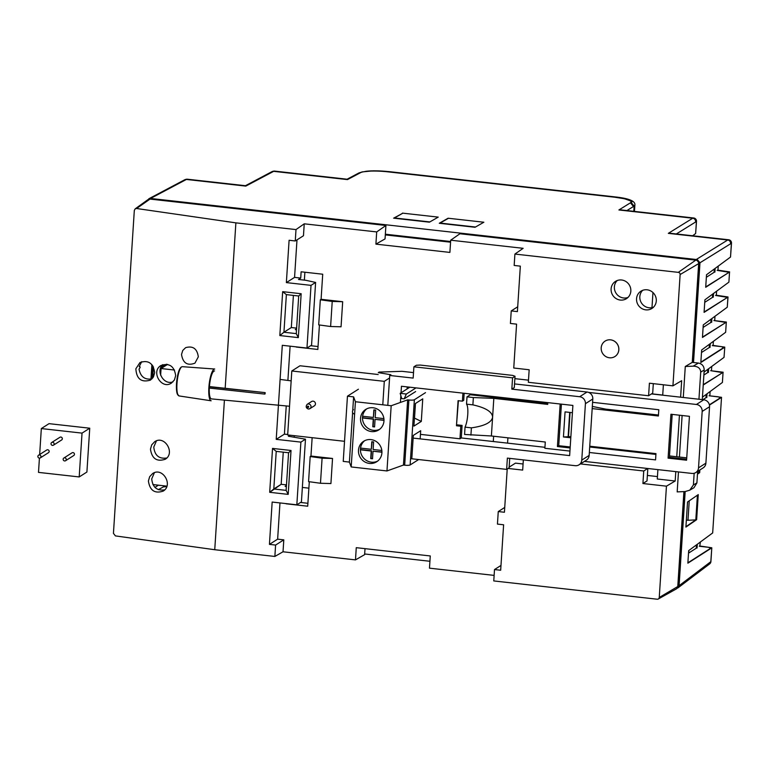 <?xml version="1.0" encoding="UTF-8"?>
<svg xmlns="http://www.w3.org/2000/svg" width="770" height="770" viewBox="0 0 770 770"><rect width="100%" height="100%" fill="white"/><g stroke="black" fill="none" stroke-linecap="round" stroke-linejoin="round"><path stroke-width="1.16" d="M647.021 480.923L647.83 468.507L647.021 480.923L642.921 483.531L647.021 480.923M315.613 282.436L311.022 285.362L306.97 348.059L282.301 345.306L276.218 439.352L300.887 442.115L296.835 504.812L272.166 502.059L269.433 544.38L275.602 545.064L274.861 556.45L214.743 549.722L115.413 535.901L113.44 533.36L134.317 210.451L135.173 208.853L134.317 210.451L113.44 533.36L115.413 535.901L214.743 549.722L224.417 400.121L214.743 549.722L274.861 556.45L283.023 551.782L283.803 539.847L277.633 539.164L279.972 502.925L277.633 539.164L269.433 544.38L275.602 545.064L274.861 556.45L283.023 551.782L283.803 539.847L275.602 545.064L283.803 539.847L277.633 539.164L269.433 544.38L272.166 502.059L296.835 504.812L301.426 501.896L305.478 439.189L300.887 442.115L296.835 504.812L301.426 501.896L305.478 439.189L300.887 442.115L276.218 439.352L284.419 434.136L286.248 405.944L284.419 434.136L276.218 439.352L282.301 345.306L306.97 348.059L311.561 345.143L306.97 348.059L311.022 285.362L286.363 282.6L311.022 285.362L315.613 282.436L311.561 345.143L315.613 282.436L305.911 280.309L315.613 282.436M298.51 279.481L305.911 280.309L298.51 279.481L300.724 278.076L294.564 277.383L286.363 282.6L289.096 240.278L286.363 282.6L294.564 277.383L296.989 239.874L294.564 277.383L300.724 278.076L298.51 279.481M680.131 274.543L672.932 385.847L681.671 380.688L680.613 397.176L681.671 380.688L672.932 385.847L649.408 383.21L648.6 395.751L528.355 382.295L529.163 369.764L513.754 368.031L529.163 369.764L528.355 382.295L648.6 395.751L652.7 393.143L648.6 395.751L649.408 383.21L672.932 385.847L680.131 274.543A2.012 1.915 -122.5 0 0 678.322 272.359L695.782 260.135A3.196 3.042 57.5 0 1 698.659 263.619L692.269 362.372L698.438 363.055C702.153 363.854 704.078 366.173 704.203 370.024L702.288 399.601L704.203 370.024L700.71 372.083L698.948 399.226L700.71 372.083C700.479 368.301 697.966 366.328 693.193 366.154L685.281 366.491L692.269 362.372L698.438 363.055C702.153 363.854 704.078 366.173 704.203 370.024L700.71 372.083C700.479 368.301 697.966 366.328 693.193 366.154L685.281 366.491L692.269 362.372L698.659 263.619L680.131 274.543A2.012 1.915 -122.5 0 0 678.322 272.359L695.782 260.135A3.196 3.042 57.5 0 1 698.659 263.619L680.131 274.543M679.438 415.203L676.753 456.745L679.438 415.203M675.791 471.635L675.184 481.009L666.445 486.168L659.255 597.462L677.773 586.528A3.196 3.042 57.5 0 1 676.272 588.963A3.196 3.042 57.5 0 0 677.773 586.528L683.914 491.606L677.773 586.528L659.255 597.462A2.012 1.915 -122.5 0 1 658.302 598.993A2.012 1.915 -122.5 0 0 659.255 597.462L666.445 486.168L642.921 483.531L643.739 470.99L647.676 468.487L643.739 470.99L642.921 483.531L666.445 486.168L675.184 481.009L657.291 479.007L657.898 469.633L657.291 479.007L675.184 481.009L675.791 471.635M677.176 491.895L678.466 471.933L677.176 491.895L685.088 491.558L689.776 490.182L693.404 484.946L696.908 482.886L694.001 487.689L689.776 490.182L693.404 484.946L696.908 482.886L694.001 487.689L689.776 490.182L685.088 491.558L677.176 491.895M679.429 457.043L682.114 415.502L679.429 457.043M683.279 397.474L685.281 366.491L683.279 397.474M514.909 254.071L678.322 272.359L514.909 254.071L523.148 248.315L450.691 240.202L523.148 248.315L514.909 254.071L514.168 265.458L514.909 254.071M520.337 266.141L514.168 265.458L520.337 266.141L517.401 311.6L511.232 310.916L517.71 306.797L511.232 310.916L517.401 311.6L520.337 266.141M510.423 323.458L511.232 310.916L510.423 323.458L516.583 324.141L513.754 368.031L516.583 324.141L510.423 323.458M601.197 347.819A9.153 8.72 -122.5 0 0 615.326 356.26A9.153 8.72 -122.5 0 0 605.518 340.841A9.153 8.72 -122.5 0 0 605.807 356.548A9.153 8.72 -122.5 0 0 617.376 344.123A9.153 8.72 -122.5 0 0 601.197 347.819M645.77 309.858A10.231 9.75 -122.5 0 0 651.911 308.462A10.231 9.75 -122.5 0 0 654.644 294.592A10.231 9.75 -122.5 0 0 640.929 291.195A10.231 9.75 -122.5 0 0 636.867 302.004A10.231 9.75 -122.5 0 0 645.77 309.858A10.231 9.75 -122.5 0 0 651.911 308.462A10.231 9.75 -122.5 0 0 654.644 294.592A10.231 9.75 -122.5 0 0 640.929 291.195A10.231 9.75 -122.5 0 0 636.867 302.004A10.231 9.75 -122.5 0 0 645.77 309.858M630.832 291.137A10.231 9.75 -122.5 0 0 625.914 281.522A10.231 9.75 -122.5 0 0 615.471 281.406A10.231 9.75 -122.5 0 0 612.747 295.266A10.231 9.75 -122.5 0 0 626.453 298.664A10.231 9.75 -122.5 0 0 630.832 291.137A10.231 9.75 -122.5 0 0 625.914 281.522A10.231 9.75 -122.5 0 0 615.471 281.406A10.231 9.75 -122.5 0 0 612.747 295.266A10.231 9.75 -122.5 0 0 626.453 298.664A10.231 9.75 -122.5 0 0 630.832 291.137M653.316 383.653L652.7 393.143L653.316 383.653M449.901 252.416L450.691 240.202L459.911 233.753L695.782 260.135L459.911 233.753L450.691 240.202L449.901 252.416L375.904 244.138L449.901 252.416M376.694 231.924L375.904 244.138L385.048 238.912L375.904 244.138L376.694 231.924L385.914 225.475L385.048 238.912L385.914 225.475L150.044 199.084L385.914 225.475L376.694 231.924L304.237 223.82L376.694 231.924M303.467 235.745L304.237 223.82L295.998 229.585L295.266 240.972L303.467 235.745L304.237 223.82L295.998 229.585L295.266 240.972L289.096 240.278L295.266 240.972L303.467 235.745M301.128 271.8L300.724 278.076L301.128 271.8L322.717 274.216L301.128 271.8M321.09 299.299L322.717 274.216L321.09 299.299L342.679 301.715L332.226 301.436L320.32 299.79L321.09 299.299L342.679 301.715L332.226 301.436L320.32 299.79L321.09 299.299M341.052 326.788L342.679 301.715L341.052 326.788L330.609 326.519L318.703 324.873L320.32 299.79L318.703 324.873L330.609 326.519L332.226 301.436L330.609 326.519L341.052 326.788M317.846 349.455L319.435 324.969L317.846 349.455L296.267 347.049L317.846 349.455M287.893 380.438L290.107 346.173L287.893 380.438M287.701 434.501L284.419 434.136L287.701 434.501M310.955 456.052L312.148 437.678L310.955 456.052L310.185 456.543L308.568 481.625L320.474 483.271L330.917 483.55L332.534 458.468L310.955 456.052L310.185 456.543L308.568 481.625L320.474 483.271L330.917 483.55L332.534 458.468L322.091 458.189L320.474 483.271L322.091 458.189L310.185 456.543L322.091 458.189L332.534 458.468L310.955 456.052M307.711 506.208L309.299 481.722L307.711 506.208L286.132 503.801L307.711 506.208M355.48 559.886L283.023 551.782L355.48 559.886L356.269 547.672L430.266 555.95L429.477 568.164L430.266 555.95L356.269 547.672L355.48 559.886L364.624 554.65L355.48 559.886M494.128 575.392L429.477 568.164L494.128 575.392M523.071 463.992L515.467 463.136L509.143 467.159L515.467 463.136L523.071 463.992M662.71 395.174L663.384 384.779L662.71 395.174M494.504 569.559L500.981 565.44L494.504 569.559L500.673 570.243L503.609 524.784L497.449 524.101L498.257 511.559L504.735 507.44L498.257 511.559L504.427 512.252L507.218 469.017L504.427 512.252L498.257 511.559L497.449 524.101L503.609 524.784L500.673 570.243L494.504 569.559L493.772 580.936L494.504 569.559M300.531 502.463L307.904 503.291L300.531 502.463M294.227 436.888L294.304 435.685L294.227 436.888M647.378 475.446L657.445 476.572L647.378 475.446M651.641 393.817L662.72 395.058L651.641 393.817M150.458 449.141C151.892 458.641 156.81 462.01 165.213 459.267C175.637 453.212 164.607 434.809 154.693 441.701L151.728 444.839L150.458 449.141C151.892 458.641 156.81 462.01 165.213 459.267C175.637 453.212 164.607 434.809 154.693 441.701L151.728 444.839L150.458 449.141M153.779 447.033L156.464 440.844L153.779 447.033C154.674 455.426 158.995 459.093 166.753 458.015C158.995 459.093 154.674 455.426 153.779 447.033M148.398 480.99C149.832 490.49 154.751 493.868 163.153 491.116C173.577 485.061 162.547 466.659 152.633 473.56L149.669 476.688L148.398 480.99C149.832 490.49 154.751 493.868 163.153 491.116C173.577 485.061 162.547 466.659 152.633 473.56L149.669 476.688L148.398 480.99M151.719 478.882L154.404 472.693L151.719 478.882C152.614 487.285 156.936 490.942 164.693 489.864C156.936 490.942 152.614 487.285 151.719 478.882M139.178 366.664L141.719 361.679L139.178 366.664C140.496 366.53 140.448 367.338 139.024 369.09C140.448 367.338 140.496 366.53 139.178 366.664M152.008 378.85C144.876 380.043 140.544 376.79 139.024 369.09C140.544 376.79 144.876 380.043 152.008 378.85M172.99 381.824C163.991 385.52 155.473 371.294 162.701 364.662C155.473 371.294 163.991 385.52 172.99 381.824M288.567 452.75L286.132 490.375L288.192 494.378L291.031 450.479L272.532 448.409L269.692 492.309L288.192 494.378L291.031 450.479L272.532 448.409L269.692 492.309L281.175 484.301L283.254 452.154L281.175 484.301L286.488 484.888L281.175 484.301L273.802 488.989L276.228 451.374L288.567 452.75L291.031 450.479L288.567 452.75L286.132 490.375L273.802 488.989L276.228 451.374L272.532 448.409L276.228 451.374L288.567 452.75M568.51 436.542L570.06 412.441L568.51 436.542M293.399 295.401L291.32 327.548L283.938 332.236L286.373 294.621L282.667 291.657L279.828 335.556L298.327 337.626L296.267 333.622L283.938 332.236L279.828 335.556L298.327 337.626L301.166 293.726L282.667 291.657L279.828 335.556L283.938 332.236L286.373 294.621L298.702 295.998L296.267 333.622L283.938 332.236L291.32 327.548L296.623 328.136L291.32 327.548L293.399 295.401M694.165 473.271L693.404 484.946L694.165 473.271M697.649 471.375L696.908 482.886L697.649 471.375M135.867 368.772C136.521 378.984 141.391 382.757 150.468 380.101L153.423 376.963L154.693 372.67C153.259 363.171 148.341 359.792 139.948 362.545L135.867 368.772C136.521 378.984 141.391 382.757 150.468 380.101L153.423 376.963L154.693 372.67C153.259 363.171 148.341 359.792 139.948 362.545L135.867 368.772M175.676 375.644C174.241 366.145 169.333 362.766 160.93 365.519C150.506 371.573 161.536 389.976 171.45 383.075L174.415 379.947L175.676 375.644C174.241 366.145 169.333 362.766 160.93 365.519C150.506 371.573 161.536 389.976 171.45 383.075L174.415 379.947L175.676 375.644M286.44 485.562L285.131 486.399L286.382 486.534L285.131 486.399L286.44 485.562M290.001 435.204L288.375 436.234L305.478 439.189L288.375 436.234L290.001 435.204M580.455 463.915L643.739 470.99L580.455 463.915M304.882 272.224L304.371 280.136L304.882 272.224M295.266 329.647L296.585 328.809L295.266 329.647L296.517 329.781L295.266 329.647M617.222 280.53A10.231 9.75 -122.5 0 0 616.019 293.178A10.231 9.75 -122.5 0 0 627.983 297.451A10.231 9.75 -122.5 0 1 616.019 293.178A10.231 9.75 -122.5 0 1 617.222 280.53M649.052 307.769A10.231 9.75 -122.5 0 0 653.441 307.24A10.231 9.75 -122.5 0 1 649.052 307.769A10.231 9.75 -122.5 0 1 640.447 300.897A10.231 9.75 -122.5 0 1 642.681 290.329A10.231 9.75 -122.5 0 0 640.447 300.897A10.231 9.75 -122.5 0 0 649.052 307.769M235.88 222.857L295.998 229.585L235.88 222.857L225.177 388.292L235.88 222.857L136.588 208.506L135.173 208.853L147.994 199.613A3.196 3.042 57.5 0 1 150.044 199.084L136.588 208.506L235.88 222.857M657.185 599.214A2.012 1.915 -122.5 0 0 658.302 598.993L676.272 588.963L658.302 598.993A2.012 1.915 -122.5 0 1 657.185 599.214L493.772 580.936L657.185 599.214M298.702 295.998L301.166 293.726L282.667 291.657L286.373 294.621L298.702 295.998L296.267 333.622L298.327 337.626L301.166 293.726L298.702 295.998M181.518 354.45C182.933 363.103 187.399 366.01 194.935 363.161L198.314 356.837C197.168 348.675 192.952 345.615 185.637 347.655L182.76 350.456L181.518 354.45C182.933 363.103 187.399 366.01 194.935 363.161L198.314 356.837C197.168 348.675 192.952 345.615 185.637 347.655L182.76 350.456L181.518 354.45M365.019 548.644L364.624 554.65L365.019 548.644M151.883 364.595L150.939 379.148L151.883 364.595M522.676 470.085L523.34 459.892L522.676 470.085L508.113 468.449L522.676 470.085M318.039 346.539L310.666 345.711L318.039 346.539M152.903 484.571L166.917 486.139M160.632 375.211L161.065 368.532L174.54 370.043M167.562 364.403L161.065 368.532M346.702 179.516L273.658 171.344A3.196 0.77 -83.6 0 1 273.793 171.315A3.196 0.77 -83.6 0 1 273.918 171.373M677.369 587.876L678.264 585.893L684.366 491.587M692.721 362.42L699.15 262.984L696.273 259.5L150.535 198.458L147.705 199.825M364.672 553.976L429.93 561.272M385.347 234.205L450.604 241.511M152.739 365.683L151.883 378.888M696.273 259.5L727.708 240.009A3.196 3.07 58.2 0 1 730.586 243.484M712.683 294.092L712.462 297.403L713.309 296.864M706.196 394.413L705.975 397.724L706.822 397.185M696.465 544.89L696.244 548.211L697.091 547.672M402.46 213.126L438.226 217.121L429.41 222.174L393.643 218.17L402.45 213.396M439.275 223.271L448.092 218.228L483.858 222.232L475.042 227.275L439.275 223.271M450.556 242.194L385.308 234.898M727.082 297.644L704.107 312.033M727.101 297.307L715.523 295.449M704.733 302.35L712.462 297.403M710.864 548.452L708.602 547.297L699.304 546.257M720.595 397.965L718.333 396.81L709.035 395.77M709.44 344.248L709.218 347.568L710.065 347.029M725.465 322.726L702.481 337.116M725.484 322.389L713.896 320.532M703.106 327.433L711.682 321.947M308.876 488.161L302.36 487.429M727.987 240.048A3.196 0.77 96.4 0 0 727.843 239.97L668.312 233.358L692.721 218.228A3.196 3.07 58.2 0 1 695.599 221.702M347.087 179.506L273.793 171.315A3.196 3.196 0 0 0 271.935 171.662L271.935 171.662A3.196 3.042 62.1 0 1 273.658 171.344L245.803 186.099L186.407 179.448L150.535 198.458M245.033 186.013L245.803 186.099M696.244 548.211L688.515 553.158M710.883 548.115L687.889 562.832M722.221 372.892L703.251 384.702M722.241 372.555L710.652 370.688M703.876 375.029L708.438 372.103M693 218.266A3.196 0.77 96.4 0 0 692.856 218.189L618.897 209.969L630.438 202.808A22.378 3.773 3.9 0 0 614.47 197.187L387.83 171.835A22.378 3.773 3.9 0 0 360.63 172.634L347.472 179.602M652.96 292.552L651.978 307.654M690.026 552.196L688.582 552.032M707.813 369.331L707.601 372.651M711.057 319.165L710.845 322.486M714.3 269.009L714.088 272.32L714.935 271.781M723.838 347.809L721.577 346.654L712.279 345.615M689.237 500.818L687.976 520.27L686.359 520.087M720.614 397.628L709.391 404.818M702.933 399.678L705.975 397.724M723.858 347.472L700.864 362.189M728.709 272.561L705.734 286.95M699.006 470.518L698.852 472.867L697.495 473.81M697.408 495.187L695.81 519.894L685.935 526.699M245.418 186.003L186.552 179.42A3.196 3.196 0 0 0 184.694 179.776L184.694 179.776A3.196 3.042 62.1 0 1 186.407 179.448A3.196 0.77 -83.6 0 1 186.552 179.42A3.196 0.77 -83.6 0 1 186.677 179.487M166.724 486.688L163.423 486.871L158.331 489.662M160.911 367.28L166.503 364.229M697.543 472.934L698.852 472.867M706.36 277.277L714.088 272.32M701.489 352.516L709.218 347.568M728.728 272.233L717.14 270.366M687.976 520.27L695.81 519.894M496.178 396.858L496.13 397.638M493.637 436.234L493.291 441.537M510.462 398.446L510.404 399.235M507.911 437.832L507.565 443.125M631.506 393.836L535.997 383.152M514.87 378.638L528.49 380.159M584.391 461.403L691.951 473.435A6.391 6.093 -122.5 0 0 698.525 467.862L702.173 411.43A6.391 6.093 -122.5 0 0 696.407 404.471L588.607 392.411M651.478 393.922L703.79 399.774A6.391 6.093 57.5 0 1 709.555 406.733L705.898 463.165A6.391 6.093 57.5 0 1 703.164 467.871L695.791 472.559M570.791 437.784L563.438 436.956L565.065 411.883L572.418 412.701M592.582 402.325L658.802 409.736L658.398 416.002L592.178 408.601M589.753 446.215L655.963 453.626L655.559 459.892L589.339 452.49M689.429 416.32L686.59 460.21L668.091 458.14L670.93 414.25L689.429 416.32M589.695 447.004L655.915 454.416M669.496 455.936L686.744 457.861M570.012 412.431L568.452 436.542L570.859 436.802M563.438 436.956L568.125 436.744L569.704 412.393M592.322 406.425L605.817 409.139L658.456 415.03M672.181 414.385L669.409 457.303L686.657 459.238M668.091 458.14L669.409 457.303M269.692 492.309L288.192 494.378L286.132 490.375L273.802 488.989L269.692 492.309M136.588 208.506L135.173 208.853L147.994 199.613A3.196 3.042 57.5 0 1 150.044 199.084L136.588 208.506M425.512 392.642L414.366 399.745A4.476 0.828 -176.3 0 1 408.899 399.986L407.667 399.851L391.179 405.742L355.413 401.738L353.613 396.877L347.453 396.184L343.228 461.394L349.397 462.087L351.197 466.947L386.964 470.951L403.451 465.061L404.683 465.195A4.476 0.828 3.7 0 0 410.141 464.955L418.639 459.546M353.613 396.877L352.756 410.131M352.583 412.864L349.397 462.087M347.453 396.184L358.406 389.216M415.646 391.545L404.163 398.85L401.699 398.571L400.179 393.345L406.339 394.038L404.163 398.85M409.842 387.195L400.179 393.345M416.012 387.887L406.339 394.038M415.377 403.547L422.749 398.85L421.296 421.421L413.914 426.118L415.377 403.547M411.854 457.977L413.317 435.397L420.69 430.709L420.17 438.871M407.667 399.851L403.451 465.061M386.964 470.951L391.179 405.742M355.413 401.738L351.197 466.947M373.026 407.753A12.147 11.569 -122.5 0 0 365.731 409.409A12.147 11.569 -122.5 0 0 360.514 419.217A12.147 11.569 -122.5 0 0 366.751 429.997A12.147 11.569 -122.5 0 0 378.773 429.91A12.147 11.569 -122.5 0 0 383.595 417.07A12.147 11.569 -122.5 0 0 373.026 407.753M370.967 439.603A12.147 11.569 -122.5 0 0 363.671 441.268A12.147 11.569 -122.5 0 0 358.454 451.066A12.147 11.569 -122.5 0 0 364.691 461.846A12.147 11.569 -122.5 0 0 376.713 461.759A12.147 11.569 -122.5 0 0 381.535 448.929A12.147 11.569 -122.5 0 0 370.967 439.603M415.454 403.499L414.51 418.12L421.296 421.421M372.536 458.545L371.044 458.371L371.535 450.816L360.591 449.593L360.687 448.111M381.93 451.98L373.007 451.23L372.516 458.785L370.717 458.583L371.198 451.028L360.418 449.815A12.147 11.569 -122.5 0 0 377.666 461.086M364.691 440.69A12.147 11.569 -122.5 0 0 360.533 448.092L371.313 449.295L372.112 441.768M371.313 449.295L371.804 441.739L373.604 441.942L373.123 449.497L381.833 450.479M366.751 408.841A12.147 11.569 -122.5 0 0 362.593 416.243L373.373 417.446L373.864 409.89L375.664 410.092L375.183 417.648L383.893 418.62M373.373 417.446L374.172 409.919M374.595 426.695L373.103 426.522L373.594 418.967L362.651 417.744L362.747 416.262M383.989 420.131L375.067 419.371L374.576 426.936L372.776 426.734L373.257 419.169L362.478 417.966A12.147 11.569 -122.5 0 0 379.726 429.236M383.989 420.372L375.067 419.371M362.593 416.243A12.147 11.569 -122.5 0 0 362.478 417.966M360.533 448.092A12.147 11.569 -122.5 0 0 360.418 449.815M381.93 452.221L373.007 451.23M378.157 374.509L300.002 365.769L291.801 370.986L287.672 434.944L344.527 441.306M291.801 370.986L384.297 381.333L389.572 377.983M382.786 404.799L384.297 381.333M307.182 404.327C305.584 406.445 305.959 408.013 308.298 409.024L309.925 408.649A2.56 2.435 57.5 0 0 310.608 405.184A2.56 2.435 57.5 0 0 307.182 404.327L311.609 401.517A2.56 2.435 57.5 0 1 315.036 402.364A2.56 2.435 57.5 0 1 314.353 405.829L309.925 408.649A2.56 2.435 57.5 0 1 308.395 408.995M52.678 442.269A1.598 1.521 57.5 0 1 53.438 445.185A1.598 1.521 57.5 0 1 51.292 444.656A1.598 1.521 57.5 0 1 52.678 442.269M39.655 454.512L41.33 428.563L82.034 433.115L79.195 476.938L38.5 472.385L39.424 458.131M79.195 476.938L86.904 472.039L89.743 428.207L49.039 423.654L41.33 428.563M63.852 458.034L72.053 452.818A1.598 1.521 57.5 0 1 74.401 453.819A1.598 1.521 57.5 0 1 73.766 455.513L65.566 460.73A1.598 1.521 57.5 0 1 63.419 460.2A1.598 1.521 57.5 0 1 64.805 457.813A1.598 1.521 57.5 0 1 65.566 460.73M51.725 442.49L59.925 437.273A1.598 1.521 57.5 0 1 62.274 438.274A1.598 1.521 57.5 0 1 61.639 439.968L53.438 445.185M38.567 455.205L46.768 449.988A1.598 1.521 57.5 0 1 49.116 450.999A1.598 1.521 57.5 0 1 48.481 452.683L40.281 457.9A1.598 1.521 57.5 0 1 38.144 457.37A1.598 1.521 57.5 0 1 39.53 454.983A1.598 1.521 57.5 0 1 40.281 457.9M89.743 428.207L82.034 433.115M633.797 211.288L634.134 206.091L634.875 205.138L634.47 211.365M693.183 218.247L693.539 218.016A3.196 3.07 58.2 0 1 696.417 221.5A3.196 0.587 3.7 0 0 696.513 221.365L695.637 233.531L696.417 221.5L676.397 233.916M692.682 235.745L695.637 233.531M677.013 588.376L679.092 585.691L685.175 491.549M693.52 362.506L699.969 262.782L697.091 259.297M153.471 366.905L152.758 377.983M728.17 240.028L728.526 239.797A3.196 3.07 58.2 0 1 731.404 243.281A3.196 0.587 3.7 0 0 731.5 243.156L730.518 257.055L731.404 243.281L699.969 262.782M729.546 272.022L728.892 282.138L729.546 272.022L705.705 287.287L706.523 274.746L730.518 257.055M716.601 291.195L716.341 295.247L728.016 296.989L727.275 307.211L727.929 297.105L704.088 312.37L704.897 299.828L728.892 282.138M713.53 293.466L713.29 297.201M709.459 395.819L721.529 397.31L712.674 532.936L721.529 397.31M710.113 391.516L709.853 395.568M707.043 393.788L706.802 397.522M700.382 542.003L699.728 546.305M697.312 544.265L697.071 548.009M475.475 227.025L440.103 223.069L448.486 218.276M429.843 221.924L394.471 217.968L402.854 213.165M726.303 322.187L725.648 332.293L726.303 322.187L702.461 337.443L703.27 324.901L727.275 307.211M158.408 485.187L154.934 487.391M679.092 585.691L710.816 561.686L711.798 547.788L700.122 546.055M713.357 341.36L713.097 345.403L724.772 347.145L724.031 357.376L724.772 347.145M710.287 343.622L710.046 347.366M724.685 347.27L700.844 362.526L701.653 349.984L725.648 332.293M726.399 322.062L714.329 320.58M670.439 233.3L728.661 239.768A3.196 0.77 96.4 0 0 728.526 239.797L669.13 233.156M273.09 171.306A3.196 3.042 62.1 0 1 274.476 171.142A3.196 0.77 -83.6 0 1 274.611 171.104A3.196 0.77 -83.6 0 1 274.736 171.171M711.711 547.913L687.87 563.168L688.678 550.627L712.674 532.936M704.069 372.093L724.031 357.376M723.059 372.343L722.404 382.459L723.059 372.343L703.231 385.039M723.155 372.228L711.085 370.736M621.024 209.912L693.674 217.987A3.196 0.77 96.4 0 0 693.539 218.016L619.725 209.758M708.66 368.705L708.419 372.439M711.904 318.539L711.663 322.284M715.147 268.383L714.907 272.118M714.984 316.278L714.724 320.33M687.533 502.001L698.255 494.61L696.638 519.692L685.906 527.075L687.533 502.001M721.442 397.426L709.449 405.107M711.798 547.788L710.912 561.551A3.196 0.587 3.7 0 1 710.816 561.686A3.196 3.051 52.9 0 1 709.651 563.9L677.918 587.914M702.442 397.176L722.404 382.459M699.853 469.979L699.68 472.664L697.466 474.185M246.265 185.849L187.235 179.246A3.196 0.77 -83.6 0 1 187.37 179.218A3.196 3.196 0 0 0 185.84 179.42A3.196 3.042 62.1 0 1 187.235 179.246L186.85 179.448M166.811 486.438L164.212 486.688M711.74 366.433L711.48 370.486M729.642 271.906L717.967 270.164L718.227 266.112M264.832 392.835A14.37 3.465 96.4 0 0 264.745 394.086L265.082 393.884A13.09 3.157 -83.6 0 1 265.159 392.623L209.084 386.79A15.342 3.706 96.4 0 0 208.997 388.042L264.745 394.086M179.083 395.934A14.726 3.552 96.4 0 1 176.975 383.71A14.726 3.552 96.4 0 1 182.355 366.674L214.715 369.022A15.987 3.86 96.4 0 0 208.872 387.522A15.987 3.86 96.4 0 0 211.163 400.795L179.083 395.934L177.283 393.942C177.292 393.672 176.33 393.027 176.474 384.365L176.474 384.365A14.245 3.436 96.4 0 0 178.197 395.251M209.315 388.08A14.062 3.398 96.4 0 0 211.423 398.889L289.52 406.252M214.551 370.938A14.062 3.398 96.4 0 0 213.868 371.121A14.062 3.398 96.4 0 0 209.411 386.579L209.084 386.79M265.159 392.623L209.411 386.579M181.335 367.146A14.245 3.436 96.4 0 0 177.254 377.377L177.254 377.377A14.245 3.436 96.4 0 0 176.474 384.365A57.327 57.327 0 0 1 177.254 377.377C178.448 370.514 180.151 366.944 182.355 366.674M473.358 397.551L467.005 396.839L466.533 404.154L472.886 404.866L473.358 397.551L493.82 398.369L491.385 435.984L545.285 442.019L544.881 448.284L569.935 451.085M410.554 458.641L506.641 469.392L507.372 458.102L575.2 465.686A6.391 6.093 -122.5 0 0 581.774 460.114L585.421 403.682A6.391 6.093 -122.5 0 0 579.666 396.723L511.829 389.129L512.56 377.849L515.024 376.28L512.753 375.414L420.256 365.067L416.358 365.24L413.894 366.809L413.163 378.089L389.736 375.471L390.881 374.74L378.282 372.613L379.119 372.074L402.036 371.323L413.519 372.613M512.56 377.849L413.894 366.809M514.524 383.912L587.038 392.026A6.391 6.093 57.5 0 1 592.804 398.985L589.156 455.417A6.391 6.093 57.5 0 1 586.422 460.123L579.04 464.811M511.829 389.129L514.293 387.57L515.024 376.28M464.166 393.268L463.713 400.333L462.404 401.17L462.924 393.133M456.841 424.819L462.087 425.415L461.278 437.947L544.939 447.312M467.005 396.839L470.287 394.75L547.778 403.422M561.417 404.154L558.731 445.695L570.204 446.975M389.736 375.471L387.801 405.357M401.035 392.796L401.459 386.261L572.89 405.434L569.646 455.599L413.144 438.092M400.41 402.44L400.852 395.664M506.641 469.392L509.105 467.823L509.711 458.362M420.458 434.367L459.969 438.784L460.778 426.243L456.466 425.762L458.083 400.679L462.404 401.17M456.466 425.762L458.4 400.718M407.234 386.906L407.109 388.937M470.922 435.166L471.394 427.851L465.042 427.138L464.57 434.453L491.385 435.984M471.394 427.851C484.532 426.022 491.606 422.461 492.608 417.176C492.29 411.834 485.716 407.734 472.886 404.866M547.836 402.633L547.72 404.394L493.82 398.369M570.137 447.957L557.413 446.533L560.165 404.009M459.969 438.784L461.278 437.947M460.778 426.243L462.087 425.415M557.413 446.533L558.731 445.695M466.533 404.154A12.792 3.08 -83.6 0 1 467.756 414.395A12.792 3.08 -83.6 0 1 465.042 427.138M693.193 366.154L698.438 363.055L693.193 366.154M387.83 171.835L387.964 171.797C375.337 170.324 365.654 170.709 358.916 172.952L360.63 172.634M631.785 201.345L624.422 198.727L614.47 197.187M630.438 202.808L633.315 206.293M699.978 262.474L699.15 262.984M695.695 221.577A3.196 3.196 0 0 0 692.856 218.189A3.196 0.77 96.4 0 0 692.721 218.228L618.897 209.969M730.682 243.359A3.196 3.196 0 0 0 727.843 239.97A3.196 0.77 96.4 0 0 727.708 240.009L668.312 233.358M678.264 585.893L679.121 585.258M696.407 404.471L703.79 399.774M709.555 406.733L702.173 411.43M698.525 467.862L705.898 463.165M414.366 399.745L410.141 464.955M408.899 399.986L404.683 465.195M353.372 409.544A2.56 2.435 57.5 0 1 353.43 409.505C351.832 411.623 352.208 413.182 354.547 414.193M308.019 407.426A0.635 0.606 -122.5 0 0 308.616 406.55A0.635 0.606 -122.5 0 0 307.548 406.425A0.635 0.606 -122.5 0 0 308.019 407.426M615.557 197.014L388.648 171.633A22.378 3.773 3.9 0 0 365.586 171.354M347.934 179.362L274.091 171.344M626.982 210.528L634.134 206.091L631.256 202.606A22.378 3.773 3.9 0 0 615.288 196.985M693.818 218.064A3.196 0.77 96.4 0 0 693.674 217.987A3.196 3.196 0 0 1 696.513 221.365M728.805 239.845A3.196 0.77 96.4 0 0 728.661 239.768A3.196 3.196 0 0 1 731.5 243.156M246.236 185.801L187.37 179.218A3.196 0.77 -83.6 0 1 187.495 179.275M587.038 392.026L579.666 396.723M581.774 460.114L589.156 455.417M592.804 398.985L585.421 403.682M271.935 171.662L245.351 185.753M614.604 197.149L387.964 171.797M184.694 179.776L148.822 198.776M358.916 172.952L347.01 179.256M361.871 171.941L373.835 170.786L388.783 171.595L615.432 196.947C629.1 198.439 635.577 201.162 634.875 205.138M347.905 179.304L274.611 171.104A3.196 3.196 0 0 0 273.081 171.315M709.651 563.9A3.196 3.196 0 0 0 710.912 561.551M291.166 380.861L280.097 379.427"/></g></svg>
